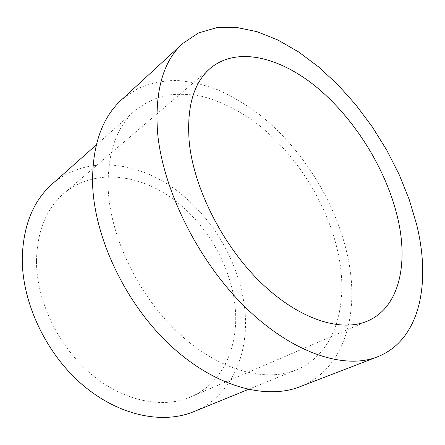 <?xml version="1.0" encoding="UTF-8"?>
<svg xmlns="http://www.w3.org/2000/svg" width="445" height="445" viewBox="0 0 445 445"><rect width="100%" height="100%" fill="white"/><g stroke="black" fill="none" stroke-linecap="round" stroke-linejoin="round"><path stroke-width="0.33" stroke-dasharray="2.23 1.67" d="M36.473 261.443C36.596 300.92 58.328 346.36 90.975 373.95C123.671 401.562 163.015 408.994 190.777 396.918C224.547 382.478 239.977 343.223 234.715 303.212C229.403 261.977 204.277 220.737 170.023 196.896C135.859 173.289 92.955 169.1 64.119 193.208C46.258 208.588 37.041 231.333 36.473 261.443M52.204 184.013C84.65 155.928 133.116 160.523 171.431 186.722C209.868 213.216 238.069 259.051 244.294 305.231C250.529 350.521 233.063 395.661 193.759 411.675M108.218 189.47C107.251 153.525 116.195 127.209 135.058 110.521C144.408 103.234 154.743 98.161 166.063 95.302C177.755 93.667 189.815 94.04 202.253 96.42C221.132 101.438 239.41 110.549 257.082 123.754C297.56 155.299 328.927 206.202 338.79 256.42C348.535 305.626 335.007 354.025 296.32 369.878C265.732 382.611 219.646 370.885 179.346 333.822C139.096 296.832 110.538 237.98 108.218 189.47M299.924 386.744C344.564 369.322 359.477 314.176 348.263 259.168C337.015 203.588 302.311 147.729 257.46 113.013C244.455 103.585 231.066 95.781 217.288 89.612C203.41 84.478 189.626 81.413 175.947 80.417C162.475 80.701 149.743 83.415 137.755 88.561L121.529 99.825M190.777 396.918L367.67 320.984M96.265 144.931L135.058 110.521M248.299 389.447L296.32 369.878M64.119 193.208L210.468 68.157"/><path stroke-width="0.67" d="M189.286 142.639C194.037 188.914 223.162 246.341 261.404 283.092C299.691 319.922 341.487 332.498 367.67 320.984C399.588 307.222 408.532 263.473 397.608 217.605C386.382 170.274 356.256 121.096 319.065 89.239C282.013 57.744 237.886 45.551 210.468 68.157C193.48 82.675 186.416 107.501 189.286 142.639M248.299 389.447L193.759 411.675C162.642 424.541 118.698 415.864 82.269 384.636C45.891 353.447 21.983 302.405 22.25 258.445C23.134 225.799 33.119 200.984 52.204 184.013L96.265 144.931M416.615 224.447L409.161 199.36L399.115 174.434L386.733 150.115L372.254 126.814L355.933 104.937L338.033 84.889L318.837 67.089L298.667 51.976L277.891 40L256.937 31.645L236.306 27.39L216.587 27.701L198.453 32.974L182.65 43.527C163.332 61.071 154.938 90.29 157.458 131.186C162.075 188.051 197.452 260.308 245.011 306.922C292.621 353.647 344.719 369.862 377.455 356.834C420.481 339.924 431.072 282.364 416.615 224.447M182.65 43.527L121.529 99.825C101.582 118.053 91.948 146.427 92.621 184.942C94.618 238.392 125.79 303.907 170.302 345.314C214.863 386.811 265.938 400.172 299.924 386.744L377.455 356.834"/></g></svg>
